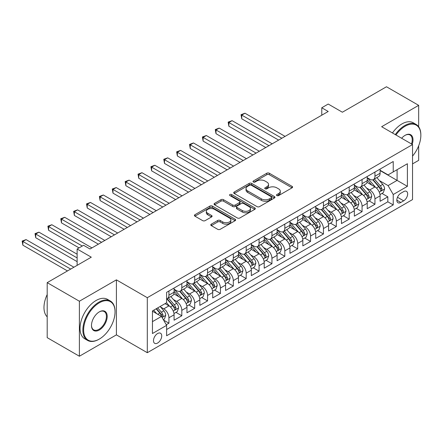 <?xml version="1.0" encoding="UTF-8"?>
<svg xmlns="http://www.w3.org/2000/svg" width="443" height="443" viewBox="0 0 443 443"><rect width="100%" height="100%" fill="white"/><g stroke="black" fill="none" stroke-linecap="round" stroke-linejoin="round"><path stroke-width="0.66" d="M276.869 195.579A1.251 0.72 0 0 0 278.641 195.579L292.07 187.826A1.789 1.03 0 0 0 292.59 187.096A1.789 1.03 0 0 0 292.07 186.365L269.316 173.23A1.789 1.03 0 0 0 266.791 173.23L253.363 180.982A1.251 0.72 0 0 0 252.997 181.497A1.251 0.72 0 0 0 253.363 182.007A1.251 0.72 0 0 0 255.129 182.007L256.868 181.004A5.72 3.3 0 0 1 264.958 181.004L266.852 182.095A5.72 3.3 0 0 1 268.53 184.432A5.72 3.3 0 0 1 266.852 186.769L265.119 187.771A1.251 0.72 0 0 0 264.748 188.281A1.251 0.72 0 0 0 265.119 188.79A1.251 0.72 0 0 0 266.885 188.79L268.624 187.788A5.72 3.3 0 0 1 276.714 187.788L278.608 188.884A5.72 3.3 0 0 1 280.281 191.215A5.72 3.3 0 0 1 278.608 193.552L276.869 194.555A1.251 0.72 0 0 0 276.504 195.064A1.251 0.72 0 0 0 276.869 195.579L276.869 194.555M157.603 343.043A5.825 3.367 120 0 0 161.413 337.909A5.825 3.367 120 0 0 160.516 333.241A5.825 3.367 120 0 0 157.603 333.529A5.825 3.367 120 0 0 153.799 338.662A5.825 3.367 120 0 0 154.69 343.331A5.825 3.367 120 0 0 157.603 343.043M211.305 224.164A1.789 1.03 0 0 0 210.785 224.894A1.789 1.03 0 0 0 211.305 225.62L217.69 229.308A1.789 1.03 0 0 0 220.215 229.308L235.133 220.697A1.789 1.03 0 0 0 235.654 219.966A1.789 1.03 0 0 0 235.133 219.235L212.38 206.1A1.789 1.03 0 0 0 209.855 206.1L194.942 214.711A1.789 1.03 0 0 0 194.416 215.442A1.789 1.03 0 0 0 194.942 216.173L202.65 220.625A1.789 1.03 0 0 0 205.181 220.625L211.56 216.937A1.789 1.03 0 0 0 212.086 216.206A1.789 1.03 0 0 0 211.56 215.481L207.739 213.271A4.779 2.758 0 0 1 206.338 211.322A4.779 2.758 0 0 1 209.29 208.769A4.779 2.758 0 0 1 214.501 209.367L229.474 218.017A4.779 2.758 0 0 1 230.875 219.966A4.779 2.758 0 0 1 227.923 222.519A4.779 2.758 0 0 1 222.713 221.921L220.215 220.476A1.789 1.03 0 0 0 217.69 220.476L211.305 224.164L211.305 225.62M418.663 126.764L418.663 105.345L386.473 86.762L342.373 112.223L328.208 104.044L321.773 107.765L328.208 111.481L90.007 249.005L83.566 245.289L77.132 249.005L77.132 265.357M79.386 301.229L79.386 356.238L116.404 334.864L116.404 279.854L79.386 301.229L47.196 282.645L91.291 257.184L77.132 249.005M116.404 279.854L147.303 297.696L412.544 144.562L412.544 199.571L147.303 352.706L147.303 297.696M418.663 105.345L381.644 126.72L412.544 144.562M256.995 206.615A1.789 1.03 0 0 0 259.526 206.615L274.438 198.004A1.789 1.03 0 0 0 274.959 197.273A1.789 1.03 0 0 0 274.438 196.542L251.69 183.408A1.789 1.03 0 0 0 249.16 183.408L234.247 192.018A1.789 1.03 0 0 0 233.721 192.749A1.789 1.03 0 0 0 234.247 193.48L256.995 206.615M230.388 195.85A1.251 0.72 0 0 1 231.656 196.022L231.656 194.538L254.786 207.889A1.789 1.03 0 0 1 255.306 208.62A1.789 1.03 0 0 1 254.786 209.351L239.873 217.962A1.789 1.03 0 0 1 237.343 217.962L214.595 204.827L220.974 201.166L220.974 199.682L214.595 203.365A1.789 1.03 0 0 0 214.069 204.096A1.789 1.03 0 0 0 214.595 204.827L214.595 203.365M220.974 201.166A1.789 1.03 0 0 1 223.505 201.166L223.505 199.682A1.789 1.03 0 0 0 220.974 199.682M223.505 199.682L232.73 205.009A1.789 1.03 0 0 0 235.255 205.009L239.491 202.562A1.789 1.03 0 0 0 240.017 201.836A1.789 1.03 0 0 0 239.491 201.105L229.884 195.557A1.251 0.72 0 0 1 229.518 195.047A1.251 0.72 0 0 1 230.294 194.383A1.251 0.72 0 0 1 231.656 194.538M79.386 356.238L47.196 337.655L47.196 282.645M412.544 163.888L418.663 160.355L418.663 145.802M166.263 324.736L168.933 323.196L163.589 320.112M160.549 306.982L163.783 308.849A7.282 4.203 60 0 1 168.933 317.769L174.082 314.796L174.082 320.223L181.813 315.759L175.954 312.376M173.429 299.546L176.657 301.412A7.282 4.203 60 0 1 181.813 310.333L186.963 307.359L186.963 312.786L194.687 308.328L188.829 304.945M186.304 292.114L189.538 293.98A7.282 4.203 60 0 1 194.687 302.901L199.837 299.928L199.837 305.354L207.562 300.891L201.703 297.513M199.178 284.677L202.412 286.543A7.282 4.203 60 0 1 207.562 295.464L212.712 292.491L212.712 297.917L220.437 293.46L214.578 290.076M212.053 277.246L215.287 279.112A7.282 4.203 60 0 1 220.437 288.033L225.587 285.059L225.587 290.486L233.311 286.023L227.453 282.645M224.928 269.809L228.162 271.681A7.282 4.203 60 0 1 233.311 280.596L238.461 277.623L238.461 283.049L246.192 278.592L240.333 275.208M237.808 262.378L241.036 264.244A7.282 4.203 60 0 1 246.192 273.165L251.342 270.191L251.342 275.618L259.066 271.16L253.208 267.777M250.683 254.946L253.917 256.813A7.282 4.203 60 0 1 259.066 265.734L264.216 262.76L264.216 268.187L271.941 263.723L266.082 260.34M263.557 247.51L266.791 249.376A7.282 4.203 60 0 1 271.941 258.297L277.091 255.323L277.091 260.75L284.816 256.292L278.957 252.909M276.432 240.078L279.666 241.944A7.282 4.203 60 0 1 284.816 250.865L289.966 247.892L289.966 253.318L297.69 248.855L291.832 245.472M289.312 232.641L292.541 234.508A7.282 4.203 60 0 1 297.69 243.428L302.84 240.455L302.84 245.882L310.571 241.424L304.712 238.041M302.187 225.21L305.421 227.076A7.282 4.203 60 0 1 310.571 235.997L315.721 233.024L315.721 238.45L323.445 233.987L317.587 230.609M315.062 217.773L318.295 219.639A7.282 4.203 60 0 1 323.445 228.56L328.595 225.587L328.595 231.013L336.32 226.556L330.461 223.172M327.936 210.342L331.17 212.208A7.282 4.203 60 0 1 336.32 221.129L341.47 218.155L341.47 223.582L349.195 219.119L343.336 215.741M340.811 202.905L344.045 204.777A7.282 4.203 60 0 1 349.195 213.692L354.345 210.718L354.345 216.145L362.069 211.688L356.211 208.304M353.691 195.474L356.92 197.34A7.282 4.203 60 0 1 362.069 206.261L367.225 203.287L367.225 208.714L374.95 204.256L374.95 198.829A7.282 4.203 -120 0 0 369.8 189.909L366.566 188.042M369.091 200.873L374.95 204.256M174.082 314.796A7.282 4.203 -120 0 0 168.933 305.875L165.073 303.643M186.963 307.359A7.282 4.203 -120 0 0 181.813 298.438L173.85 293.842M199.837 299.928A7.282 4.203 -120 0 0 194.687 291.007L186.724 286.411M212.712 292.491A7.282 4.203 -120 0 0 207.562 283.57L199.599 278.974M225.587 285.059A7.282 4.203 -120 0 0 220.437 276.139L212.474 271.542M238.461 277.623A7.282 4.203 -120 0 0 233.311 268.707L225.349 264.106M251.342 270.191A7.282 4.203 -120 0 0 246.192 261.27L238.229 256.674M264.216 262.76A7.282 4.203 -120 0 0 259.066 253.839L251.103 249.237M277.091 255.323A7.282 4.203 -120 0 0 271.941 246.402L263.978 241.806M289.966 247.892A7.282 4.203 -120 0 0 284.816 238.971L276.853 234.375M302.84 240.455A7.282 4.203 -120 0 0 297.69 231.534L289.728 226.938M315.721 233.024A7.282 4.203 -120 0 0 310.571 224.103L302.608 219.506M328.595 225.587A7.282 4.203 -120 0 0 323.445 216.666L315.482 212.07M341.47 218.155A7.282 4.203 -120 0 0 336.32 209.234L328.357 204.638M354.345 210.718A7.282 4.203 -120 0 0 349.195 201.803L341.232 197.201M367.225 203.287A7.282 4.203 -120 0 0 362.069 194.366L354.107 189.77M403.662 191.614L400.826 193.253A5.643 3.262 120 0 0 397.138 198.226A5.643 3.262 120 0 0 398.008 202.75A5.643 3.262 120 0 0 400.826 202.468L403.662 200.834A5.643 3.262 120 0 0 407.35 195.861A5.643 3.262 120 0 0 406.486 191.337A5.643 3.262 120 0 0 403.662 191.614M152.453 321.635L161.468 316.429L166.618 325.35L166.618 335.755L393.229 204.921L393.229 194.516L388.079 185.595L379.441 180.606M166.618 325.35L152.453 333.529L152.453 310.931L166.618 302.752L166.618 292.341L393.229 161.507L393.229 171.917L407.394 163.738L407.394 186.337L393.229 194.516M174.082 289.224L176.657 290.708A7.282 4.203 60 0 0 180.301 291.068L185.451 288.094A7.282 4.203 -120 0 0 186.963 284.76L186.963 280.596M186.963 281.787L189.538 283.276A7.282 4.203 60 0 0 193.176 283.636L198.326 280.663A7.282 4.203 -120 0 0 199.837 277.329L199.837 273.165M199.837 274.355L202.412 275.839A7.282 4.203 60 0 0 206.056 276.199L211.206 273.226A7.282 4.203 -120 0 0 212.712 269.892L212.712 265.728M212.712 266.919L215.287 268.408A7.282 4.203 60 0 0 218.931 268.768L224.08 265.794A7.282 4.203 -120 0 0 225.587 262.461L225.587 258.297M225.587 259.487L228.162 260.971A7.282 4.203 60 0 0 231.805 261.337L236.955 258.363A7.282 4.203 -120 0 0 238.461 255.024L238.461 250.865M238.461 252.05L241.036 253.54A7.282 4.203 60 0 0 244.68 253.9L249.83 250.926A7.282 4.203 -120 0 0 251.342 247.593L251.342 243.428M251.342 244.619L253.917 246.103A7.282 4.203 60 0 0 257.555 246.469L262.705 243.495A7.282 4.203 -120 0 0 264.216 240.161L264.216 235.997M264.216 237.188L266.791 238.672A7.282 4.203 60 0 0 270.435 239.032L275.585 236.058A7.282 4.203 -120 0 0 277.091 232.725L277.091 228.56M277.091 229.751L279.666 231.24A7.282 4.203 60 0 0 283.31 231.6L288.459 228.627A7.282 4.203 -120 0 0 289.966 225.293L289.966 221.129M289.966 222.32L292.541 223.804A7.282 4.203 60 0 0 296.184 224.164L301.334 221.19A7.282 4.203 -120 0 0 302.84 217.856L302.84 213.692M302.84 214.883L305.421 216.372A7.282 4.203 60 0 0 309.059 216.732L314.209 213.759A7.282 4.203 -120 0 0 315.721 210.425L315.721 206.261M315.721 207.451L318.295 208.935A7.282 4.203 60 0 0 321.934 209.295L327.084 206.322A7.282 4.203 -120 0 0 328.595 202.988L328.595 198.824M328.595 200.014L331.17 201.504A7.282 4.203 60 0 0 334.814 201.864L339.964 198.89A7.282 4.203 -120 0 0 341.47 195.557L341.47 191.393M341.47 192.583L344.045 194.067A7.282 4.203 60 0 0 347.689 194.433L352.838 191.459A7.282 4.203 -120 0 0 354.345 188.12L354.345 183.961M354.345 185.146L356.92 186.636A7.282 4.203 60 0 0 360.563 186.996L365.713 184.022A7.282 4.203 -120 0 0 367.225 180.689L367.225 176.524M166.618 329.514L387.824 201.803L387.824 196.819L380.1 201.283L380.1 195.856A7.282 4.203 -120 0 0 374.95 186.935L366.987 182.333M367.225 177.715L369.8 179.199A7.282 4.203 -120 0 0 373.438 179.565A7.282 4.203 -120 0 0 374.95 176.225L374.95 172.067M373.438 179.565L378.588 176.591A7.282 4.203 -120 0 0 380.1 173.257L380.1 169.093M168.933 291.007L168.933 295.171A7.282 4.203 60 0 1 167.426 298.504A7.282 4.203 60 0 1 166.618 298.798M167.426 298.504L172.576 295.531A7.282 4.203 -120 0 0 174.082 292.197L174.082 288.033M181.813 283.57L181.813 287.734A7.282 4.203 60 0 1 180.301 291.068M194.687 276.139L194.687 280.303A7.282 4.203 60 0 1 193.176 283.636M207.562 268.702L207.562 272.866A7.282 4.203 60 0 1 206.056 276.199M220.437 261.27L220.437 265.435A7.282 4.203 60 0 1 218.931 268.768M233.311 253.839L233.311 257.998A7.282 4.203 60 0 1 231.805 261.337M246.192 246.402L246.192 250.566A7.282 4.203 60 0 1 244.68 253.9M259.066 238.971L259.066 243.129A7.282 4.203 60 0 1 257.555 246.469M271.941 231.534L271.941 235.698A7.282 4.203 60 0 1 270.435 239.032M284.816 224.103L284.816 228.267A7.282 4.203 60 0 1 283.31 231.6M297.69 216.666L297.69 220.83A7.282 4.203 60 0 1 296.184 224.164M310.571 209.234L310.571 213.399A7.282 4.203 60 0 1 309.059 216.732M323.445 201.798L323.445 205.962A7.282 4.203 60 0 1 321.934 209.295M336.32 194.366L336.32 198.53A7.282 4.203 60 0 1 334.814 201.864M349.195 186.935L349.195 191.094A7.282 4.203 60 0 1 347.689 194.433M362.069 179.498L362.069 183.662A7.282 4.203 60 0 1 360.563 186.996M362.069 206.261L362.069 211.688M349.195 213.692L349.195 219.119M336.32 221.129L336.32 226.556M323.445 228.56L323.445 233.987M310.571 235.997L310.571 241.424M297.69 243.428L297.69 248.855M284.816 250.865L284.816 256.292M271.941 258.297L271.941 263.723M259.066 265.734L259.066 271.16M246.192 273.165L246.192 278.592M233.311 280.596L233.311 286.023M220.437 288.033L220.437 293.46M207.562 295.464L207.562 300.891M194.687 302.901L194.687 308.328M181.813 310.333L181.813 315.759M168.933 317.769L168.933 323.196M161.468 316.429L152.453 311.224M388.079 185.595L397.094 180.39L397.094 169.686L407.394 163.738M380.1 170.577L407.394 186.337M380.1 170.284L388.079 174.891L393.229 171.917M116.404 334.864L147.303 352.706M321.773 107.765L321.773 115.197M381.966 193.436L387.824 196.819M387.824 201.803L393.229 204.921M277.368 195.756L278.608 195.042A5.72 3.3 0 0 0 280.281 192.705L280.281 191.215M268.53 184.432L268.53 185.916A5.72 3.3 0 0 1 266.852 188.253L265.617 188.967M292.042 187.838L269.316 174.719A1.789 1.03 0 0 0 266.791 174.719L253.861 182.184M274.411 198.015L251.69 184.897A1.789 1.03 0 0 0 249.16 184.897L234.269 193.491M271.277 197.783A1.251 0.72 0 0 0 271.642 197.273A1.251 0.72 0 0 0 271.277 196.764L251.308 185.235A1.251 0.72 0 0 0 249.542 185.235L247.709 186.293A5.72 3.3 0 0 0 246.031 188.629A5.72 3.3 0 0 0 247.709 190.961L261.359 198.841A5.72 3.3 0 0 0 269.444 198.841L271.277 197.783L271.277 199.272A1.251 0.72 0 0 0 271.642 198.763L271.642 197.273M246.031 188.629L246.031 190.113A5.72 3.3 0 0 0 247.709 192.45L247.709 190.961M271.277 199.272L269.444 200.33A5.72 3.3 0 0 1 261.359 200.33L247.709 192.45M223.505 201.166L232.73 206.493A1.789 1.03 0 0 0 235.255 206.493L239.491 204.051A1.789 1.03 0 0 0 240.017 203.32L240.017 201.836M231.656 196.022L254.758 209.362M242.304 210.536A4.779 2.758 0 0 0 247.515 211.134A4.779 2.758 0 0 0 250.467 208.581A4.779 2.758 0 0 0 249.066 206.632L243.788 203.586A1.789 1.03 0 0 0 241.263 203.586L237.027 206.028A1.789 1.03 0 0 0 236.501 206.759A1.789 1.03 0 0 0 237.027 207.49L242.304 210.536L242.304 212.02A4.779 2.758 0 0 0 247.515 212.623A4.779 2.758 0 0 0 250.467 210.071L250.467 208.581M236.501 206.759L236.501 208.249A1.789 1.03 0 0 0 237.027 208.974L237.027 207.49M242.304 212.02L237.027 208.974M230.875 219.966L230.875 221.456A4.779 2.758 0 0 1 227.923 224.003A4.779 2.758 0 0 1 222.713 223.405L220.215 221.965A1.789 1.03 0 0 0 217.69 221.965L211.333 225.637M206.338 211.322L206.338 212.806A4.779 2.758 0 0 0 207.739 214.761L207.739 213.271M211.538 216.954L207.739 214.761M235.106 220.708L212.38 207.59A1.789 1.03 0 0 0 209.855 207.59L194.964 216.184M379.989 194.577L383.317 192.655L384.602 188.939A4.823 2.785 -120 0 0 382.724 184.41L376.843 177.599M375.664 187.406L368.687 179.326A13.932 8.04 -120 0 0 367.225 177.793M371.838 185.135L367.934 180.617A11.562 6.678 -120 0 0 367.225 179.841M285.076 136.383L244.968 113.225L241.745 115.086L241.745 118.802L278.636 140.099M372.784 179.825L378.732 186.713A4.823 2.785 60 0 1 380.454 190.036L380.803 190.612L381.456 190.518L381.999 189.144A4.823 2.785 -120 0 0 380.277 185.822L374.396 179.011M373.133 179.714L379.529 187.112A2.459 1.418 60 0 1 380.144 188.076L381.999 189.144M241.745 118.802L241.036 114.676L281.853 138.244M241.036 114.676L244.968 113.225M412.544 156.097A22.216 12.825 120 0 0 420.85 135.303A22.216 12.825 120 0 0 405.14 126.238A22.216 12.825 120 0 0 395.948 134.977M395.283 134.594A22.759 13.14 -60 0 1 404.752 125.568A22.759 13.14 -60 0 1 416.138 124.439A22.759 13.14 -60 0 1 420.85 134.86L420.85 135.303M401.646 138.266A11.108 6.412 -60 0 1 405.14 135.303L405.14 135.303A11.108 6.412 -60 0 1 412.178 144.346M392.448 132.961A22.759 13.14 -60 0 1 401.923 123.929A22.759 13.14 -60 0 1 413.302 122.805L416.138 124.439M411.503 143.958A10.56 6.097 120 0 0 410.035 135.004A10.56 6.097 120 0 0 404.946 135.42M98.955 339.288L99.343 339.067A22.216 12.825 120 0 0 115.047 311.855A22.216 12.825 120 0 0 99.343 302.79A22.216 12.825 120 0 0 83.633 329.996A22.216 12.825 120 0 0 99.343 339.067L98.955 339.288A22.759 13.14 -60 0 1 87.576 340.418A22.759 13.14 -60 0 1 84.087 322.177A22.759 13.14 -60 0 1 98.955 302.12A22.759 13.14 -60 0 1 110.335 300.991A22.759 13.14 -60 0 1 115.047 311.412L115.047 311.855M99.343 329.996A11.108 6.412 -60 0 1 91.485 325.461A11.108 6.412 -60 0 1 99.343 311.855L99.343 311.855A11.108 6.412 -60 0 1 107.195 316.391A11.108 6.412 -60 0 1 99.343 329.996M91.491 325.234A10.56 6.097 120 0 0 93.672 329.852A10.56 6.097 120 0 0 98.955 329.326A10.56 6.097 120 0 0 105.855 320.023A10.56 6.097 120 0 0 104.232 311.556A10.56 6.097 120 0 0 99.143 311.972M87.576 340.418L84.74 338.779A22.759 13.14 -60 0 1 81.252 320.544A22.759 13.14 -60 0 1 96.12 300.481A22.759 13.14 -60 0 1 107.505 299.357L110.335 300.991M47.196 316.839A22.759 13.14 -60 0 1 47.196 294.534M367.114 202.014L370.442 200.092L371.727 196.371A4.823 2.785 -120 0 0 369.85 191.841L363.969 185.03M362.789 194.837L355.812 186.758A13.932 8.04 -120 0 0 354.345 185.229M358.963 192.572L355.059 188.054A11.562 6.678 -120 0 0 354.345 187.278M272.196 143.814L232.088 120.662L228.87 122.517L228.87 126.238L265.761 147.536M359.91 187.256L365.857 194.145A4.823 2.785 60 0 1 367.579 197.473L367.928 198.043L368.582 197.949L369.124 196.581A4.823 2.785 -120 0 0 367.402 193.253L361.521 186.442M360.259 187.145L366.649 194.549A2.459 1.418 60 0 1 367.269 195.507L369.124 196.581M228.87 126.238L228.162 122.113L268.979 145.675M228.162 122.113L232.088 120.662M354.239 209.445L357.567 207.523L358.852 203.808A4.823 2.785 -120 0 0 356.975 199.278L351.089 192.467M349.909 202.274L342.937 194.195A13.932 8.04 -120 0 0 341.47 192.661M346.083 200.003L342.184 195.485A11.562 6.678 -120 0 0 341.47 194.71M259.321 151.251L219.213 128.093L215.996 129.954L215.996 133.67L252.887 154.967M347.03 194.693L352.982 201.582A4.823 2.785 60 0 1 354.705 204.904L355.053 205.48L355.707 205.386L356.25 204.013A4.823 2.785 -120 0 0 354.527 200.69L348.647 193.879M347.384 194.577L353.774 201.98A2.459 1.418 60 0 1 354.394 202.944L356.25 204.013M215.996 133.67L215.287 129.544L256.104 153.106M215.287 129.544L219.213 128.093M341.365 216.882L344.687 214.96L345.977 211.239A4.823 2.785 -120 0 0 344.095 206.709L338.214 199.898M337.034 209.705L330.057 201.626A13.932 8.04 -120 0 0 328.595 200.098M333.208 207.44L329.31 202.922A11.562 6.678 -120 0 0 328.595 202.141M246.446 158.683L206.338 135.53L203.121 137.385L203.121 141.101L240.006 162.404M334.155 202.124L340.108 209.013A4.823 2.785 60 0 1 341.824 212.341L342.179 212.911L342.827 212.817L343.369 211.449A4.823 2.785 -120 0 0 341.653 208.121L335.766 201.31M334.504 202.014L340.9 209.417A2.459 1.418 60 0 1 341.52 210.375L343.369 211.449M203.121 141.101L202.412 136.976L243.229 160.543M202.412 136.976L206.338 135.53M328.485 224.313L331.813 222.392L333.103 218.676A4.823 2.785 -120 0 0 331.22 214.146L325.339 207.335M324.16 217.136L317.182 209.063A13.932 8.04 -120 0 0 315.721 207.529M320.333 214.872L316.429 210.353A11.562 6.678 -120 0 0 315.721 209.578M233.572 166.119L193.464 142.962L190.246 144.822L190.246 148.538L227.132 169.835M321.28 209.561L327.227 216.45A4.823 2.785 60 0 1 328.95 219.772L329.304 220.343L329.952 220.254L330.495 218.881A4.823 2.785 -120 0 0 328.772 215.558L322.892 208.747M321.629 209.445L328.025 216.849A2.459 1.418 60 0 1 328.645 217.812L330.495 218.881M190.246 148.538L189.538 144.412L230.349 167.975M189.538 144.412L193.464 142.962M315.61 231.744L318.938 229.828L320.223 226.107A4.823 2.785 -120 0 0 318.345 221.578L312.465 214.766M311.285 224.573L304.308 216.494A13.932 8.04 -120 0 0 302.84 214.966M307.459 222.308L303.555 217.79A11.562 6.678 -120 0 0 302.84 217.009M220.697 173.551L180.589 150.399L177.366 152.254L177.366 155.969L214.257 177.266M308.406 216.992L314.353 223.881A4.823 2.785 60 0 1 316.075 227.209L316.424 227.78L317.077 227.685L317.62 226.312A4.823 2.785 -120 0 0 315.898 222.99L310.017 216.178M308.754 216.882L315.15 224.285A2.459 1.418 60 0 1 315.765 225.243L317.62 226.312M177.366 155.969L176.657 151.844L217.474 175.411M176.657 151.844L180.589 150.399M302.735 239.181L306.063 237.26L307.348 233.544A4.823 2.785 -120 0 0 305.471 229.014L299.584 222.203M298.41 232.005L291.433 223.931A13.932 8.04 -120 0 0 289.966 222.397M294.584 229.74L290.68 225.221A11.562 6.678 -120 0 0 289.966 224.446M207.817 180.988L167.709 157.83L164.491 159.69L164.491 163.406L201.382 184.703M295.525 224.429L301.478 231.318A4.823 2.785 60 0 1 303.2 234.64L303.549 235.211L304.203 235.122L304.745 233.749A4.823 2.785 -120 0 0 303.023 230.426L297.142 223.615M295.88 224.313L302.27 231.717A2.459 1.418 60 0 1 302.89 232.68L304.745 233.749M164.491 163.406L163.783 159.281L204.6 182.843M163.783 159.281L167.709 157.83M289.86 246.613L293.188 244.691L294.473 240.975A4.823 2.785 -120 0 0 292.596 236.446L286.71 229.635M285.53 239.441L278.553 231.362A13.932 8.04 -120 0 0 277.091 229.828M281.704 237.171L277.805 232.658A11.562 6.678 -120 0 0 277.091 231.877M194.942 188.419L154.834 165.261L151.617 167.122L151.617 170.837L188.508 192.135M282.651 231.861L288.603 238.749A4.823 2.785 60 0 1 290.326 242.072L290.674 242.648L291.328 242.554L291.871 241.18A4.823 2.785 -120 0 0 290.148 237.858L284.262 231.047M282.999 231.75L289.395 239.154A2.459 1.418 60 0 1 290.015 240.112L291.871 241.18M151.617 170.837L150.908 166.712L191.725 190.28M150.908 166.712L154.834 165.261M276.986 254.049L280.308 252.128L281.598 248.412A4.823 2.785 -120 0 0 279.716 243.877L273.835 237.066M272.655 246.873L265.678 238.794A13.932 8.04 -120 0 0 264.216 237.265M268.829 244.608L264.931 240.089A11.562 6.678 -120 0 0 264.216 239.314M182.067 195.856L141.959 172.698L138.742 174.553L138.742 178.274L175.627 199.571M269.776 239.292L275.729 246.186A4.823 2.785 60 0 1 277.445 249.509L277.8 250.079L278.448 249.99L278.99 248.617A4.823 2.785 -120 0 0 277.274 245.289L271.387 238.478M270.125 239.181L276.521 246.585A2.459 1.418 60 0 1 277.141 247.548L278.99 248.617M138.742 178.274L138.033 174.149L178.85 197.711M138.033 174.149L141.959 172.698M264.106 261.481L267.434 259.559L268.724 255.844A4.823 2.785 -120 0 0 266.841 251.314L260.96 244.503M259.781 254.31L252.803 246.23A13.932 8.04 -120 0 0 251.342 244.697M255.954 252.039L252.05 247.521A11.562 6.678 -120 0 0 251.342 246.745M169.193 203.287L129.085 180.129L125.867 181.99L125.867 185.706L162.753 207.003M256.901 246.729L262.849 253.617A4.823 2.785 60 0 1 264.571 256.94L264.925 257.516L265.573 257.422L266.116 256.048A4.823 2.785 -120 0 0 264.393 252.726L258.513 245.915M257.25 246.618L263.646 254.016A2.459 1.418 60 0 1 264.266 254.98L266.116 256.048M125.867 185.706L125.159 181.58L165.97 205.148M125.159 181.58L129.085 180.129M251.231 268.918L254.559 266.996L255.844 263.28A4.823 2.785 -120 0 0 253.966 258.745L248.086 251.934M246.906 261.741L239.929 253.662A13.932 8.04 -120 0 0 238.461 252.133M243.08 259.476L239.176 254.958A11.562 6.678 -120 0 0 238.461 254.182M156.318 210.718L116.21 187.566L112.987 189.421L112.987 193.142L149.878 214.44M244.027 254.16L249.974 261.049A4.823 2.785 60 0 1 251.696 264.377L252.045 264.947L252.698 264.853L253.241 263.485A4.823 2.785 -120 0 0 251.519 260.157L245.638 253.346M244.375 254.049L250.771 261.453A2.459 1.418 60 0 1 251.386 262.411L253.241 263.485M112.987 193.142L112.278 189.017L153.095 212.579M112.278 189.017L116.21 187.566M238.356 276.349L241.684 274.427L242.969 270.712A4.823 2.785 -120 0 0 241.092 266.182L235.205 259.371M234.031 269.178L227.054 261.099A13.932 8.04 -120 0 0 225.587 259.565M230.205 266.907L226.301 262.389A11.562 6.678 -120 0 0 225.587 261.614M143.438 218.155L103.33 194.998L100.112 196.858L100.112 200.574L137.003 221.871M231.146 261.597L237.099 268.486A4.823 2.785 60 0 1 238.821 271.808L239.17 272.384L239.824 272.29L240.366 270.917A4.823 2.785 -120 0 0 238.644 267.594L232.763 260.783M231.501 261.481L237.891 268.884A2.459 1.418 60 0 1 238.511 269.848L240.366 270.917M100.112 200.574L99.404 196.448L140.221 220.01M99.404 196.448L103.33 194.998M225.481 283.786L228.809 281.864L230.094 278.143A4.823 2.785 -120 0 0 228.217 273.613L222.331 266.802M221.151 276.609L214.174 268.53A13.932 8.04 -120 0 0 212.712 267.002M217.325 274.344L213.426 269.826A11.562 6.678 -120 0 0 212.712 269.045M130.563 225.587L90.455 202.434L87.238 204.289L87.238 208.011L124.129 229.308M218.272 269.028L224.224 275.917A4.823 2.785 60 0 1 225.947 279.245L226.295 279.815L226.949 279.721L227.492 278.354A4.823 2.785 -120 0 0 225.769 275.025L219.883 268.214M218.62 268.918L225.016 276.321A2.459 1.418 60 0 1 225.637 277.279L227.492 278.354M87.238 208.011L86.529 203.88L127.346 227.447M86.529 203.88L90.455 202.434M212.601 291.217L215.929 289.296L217.22 285.58A4.823 2.785 -120 0 0 215.337 281.05L209.456 274.239M208.276 284.041L201.299 275.967A13.932 8.04 -120 0 0 199.837 274.433M204.45 281.776L200.546 277.257A11.562 6.678 -120 0 0 199.837 276.482M117.688 233.024L77.58 209.866L74.363 211.726L74.363 215.442L111.248 236.739M205.397 276.465L211.35 283.354A4.823 2.785 60 0 1 213.066 286.676L213.421 287.247L214.069 287.158L214.611 285.785A4.823 2.785 -120 0 0 212.895 282.462L207.008 275.651M205.746 276.349L212.142 283.753A2.459 1.418 60 0 1 212.762 284.716L214.611 285.785M74.363 215.442L73.654 211.317L114.471 234.879M73.654 211.317L77.58 209.866M199.727 298.648L203.055 296.732L204.345 293.011A4.823 2.785 -120 0 0 202.462 288.482L196.581 281.67M195.402 291.477L188.425 283.398A13.932 8.04 -120 0 0 186.963 281.87M191.575 289.213L187.671 284.694A11.562 6.678 -120 0 0 186.963 283.913M104.814 240.455L64.706 217.303L61.488 219.158L61.488 222.873L98.374 244.171M192.522 283.897L198.47 290.785A4.823 2.785 60 0 1 200.192 294.113L200.541 294.684L201.194 294.589L201.737 293.216A4.823 2.785 -120 0 0 200.014 289.894L194.134 283.083M192.871 283.786L199.267 291.189A2.459 1.418 60 0 1 199.887 292.147L201.737 293.216M61.488 222.873L60.78 218.748L101.591 242.315M60.78 218.748L64.706 217.303M186.852 306.085L190.18 304.164L191.465 300.448A4.823 2.785 -120 0 0 189.587 295.918L183.707 289.107M182.527 298.909L175.55 290.835A13.932 8.04 -120 0 0 174.082 289.301M178.701 296.644L174.797 292.125A11.562 6.678 -120 0 0 174.082 291.35M91.939 247.892L51.831 224.734L48.608 226.594L48.608 230.31L79.059 247.892M179.648 291.333L185.595 298.222A4.823 2.785 60 0 1 187.317 301.545L187.666 302.115L188.319 302.026L188.862 300.653A4.823 2.785 -120 0 0 187.14 297.331L181.259 290.519M179.996 291.217L186.387 298.621A2.459 1.418 60 0 1 187.007 299.584L188.862 300.653M48.608 230.31L47.899 226.185L82.282 246.031M47.899 226.185L51.831 224.734M173.977 313.517L177.305 311.595L178.59 307.879A4.823 2.785 -120 0 0 176.713 303.35L170.826 296.539M169.652 306.346L166.568 302.779M165.826 304.075L165.322 303.499M77.132 254.21L38.951 232.165L35.733 234.026L35.733 237.741L77.132 261.641M166.767 298.765L172.72 305.653A4.823 2.785 60 0 1 174.442 308.976L174.791 309.552L175.445 309.458L175.987 308.084A4.823 2.785 -120 0 0 174.265 304.762L168.384 297.951M167.122 298.654L173.512 306.058A2.459 1.418 60 0 1 174.132 307.016L175.987 308.084M35.733 237.741L35.025 233.616L77.132 257.926M35.025 233.616L38.951 232.165M163.334 319.663L164.431 319.032L165.715 315.316A4.823 2.785 -120 0 0 163.838 310.781L160.133 306.495M156.672 313.661L153.693 310.211M152.946 311.512L152.453 310.936M73.909 267.218L26.076 239.602L22.859 241.457L22.859 245.178L67.474 270.933M156.141 308.799L159.845 313.09A4.823 2.785 60 0 1 161.562 316.413L161.916 316.983L162.57 316.895L163.113 315.521A4.823 2.785 -120 0 0 161.39 312.193L157.686 307.907M156.44 308.627L160.637 313.489A2.459 1.418 60 0 1 161.258 314.452L163.113 315.521M22.859 245.178L22.15 241.053L70.692 269.078M22.15 241.053L26.076 239.602M163.783 308.849L168.933 305.875M176.657 301.412L181.813 298.438M189.538 293.98L194.687 291.007M202.412 286.543L207.562 283.57M215.287 279.112L220.437 276.139M228.162 271.681L233.311 268.707M241.036 264.244L246.192 261.27M253.917 256.813L259.066 253.839M266.791 249.376L271.941 246.402M279.666 241.944L284.816 238.971M292.541 234.508L297.69 231.534M305.421 227.076L310.571 224.103M318.295 219.639L323.445 216.666M331.17 212.208L336.32 209.234M344.045 204.777L349.195 201.803M356.92 197.34L362.069 194.366M369.8 189.909L374.95 186.935M374.95 176.225L380.1 173.257M168.933 295.171L174.082 292.197M181.813 287.734L186.963 284.76M194.687 280.303L199.837 277.329M207.562 272.866L212.712 269.892M220.437 265.435L225.587 262.461M233.311 257.998L238.461 255.024M246.192 250.566L251.342 247.593M259.066 243.129L264.216 240.161M271.941 235.698L277.091 232.725M284.816 228.267L289.966 225.293M297.69 220.83L302.84 217.856M310.571 213.399L315.721 210.425M323.445 205.962L328.595 202.988M336.32 198.53L341.47 195.557M349.195 191.094L354.345 188.12M362.069 183.662L367.225 180.689M374.95 198.829L380.1 195.856M397.487 197.268L403.662 200.834M396.834 200.164L400.826 202.468M278.608 195.042L278.608 193.552M265.119 188.79L265.119 187.771M266.852 188.253L266.852 186.769M253.363 182.007L253.363 180.982M266.791 174.719L266.791 173.23M269.316 174.719L269.316 173.23M292.07 187.826L292.07 186.365M234.247 193.48L234.247 192.018M249.16 184.897L249.16 183.408M251.69 184.897L251.69 183.408M274.438 198.004L274.438 196.542M261.359 200.33L261.359 198.841M269.444 200.33L269.444 198.841M232.73 206.493L232.73 205.009M235.255 206.493L235.255 205.009M239.491 204.051L239.491 202.562M254.786 209.351L254.786 207.889M217.69 221.965L217.69 220.476M220.215 221.965L220.215 220.476M222.713 223.405L222.713 221.921M211.56 216.937L211.56 215.481M194.942 216.173L194.942 214.711M209.855 207.59L209.855 206.1M212.38 207.59L212.38 206.1M235.133 220.697L235.133 219.235M379.252 192.101L384.574 189.034M368.687 179.326L369.351 178.944M380.277 185.822L382.724 184.41M376.434 188.042L378.732 186.713M366.378 199.538L371.699 196.465M355.812 186.758L356.471 186.376M367.402 193.253L369.85 191.841M363.553 195.474L365.857 194.145M353.503 206.97L358.819 203.902M342.937 194.195L343.596 193.812M354.527 200.69L356.975 199.278M350.679 202.911L352.982 201.582M340.628 214.406L345.944 211.333M330.057 201.626L330.722 201.244M341.653 208.121L344.095 206.709M337.804 210.342L340.108 209.013M327.748 221.838L333.07 218.77M317.182 209.063L317.847 208.681M328.772 215.558L331.22 214.146M324.929 217.779L327.227 216.45M314.873 229.275L320.195 226.201M304.308 216.494L304.972 216.112M315.898 222.99L318.345 221.578M312.055 225.21L314.353 223.881M301.999 236.706L307.315 233.638M291.433 223.931L292.092 223.543M303.023 230.426L305.471 229.014M299.175 232.647L301.478 231.318M289.124 244.143L294.44 241.07M278.553 231.362L279.217 230.98M290.148 237.858L292.596 236.446M286.3 240.078L288.603 238.749M276.249 251.574L281.565 248.501M265.678 238.794L266.343 238.412M277.274 245.289L279.716 243.877M273.425 247.515L275.729 246.186M263.369 259.005L268.691 255.938M252.803 246.23L253.468 245.848M264.393 252.726L266.841 251.314M260.55 254.946L262.849 253.617M250.494 266.442L255.816 263.369M239.929 253.662L240.593 253.28M251.519 260.157L253.966 258.745M247.676 262.378L249.974 261.049M237.62 273.874L242.936 270.806M227.054 261.099L227.713 260.717M238.644 267.594L241.092 266.182M234.796 269.815L237.099 268.486M224.745 281.311L230.061 278.237M214.174 268.53L214.838 268.148M225.769 275.025L228.217 273.613M221.921 277.246L224.224 275.917M211.87 288.742L217.186 285.674M201.299 275.967L201.964 275.585M212.895 282.462L215.337 281.05M209.046 284.683L211.35 283.354M198.99 296.179L204.312 293.105M188.425 283.398L189.089 283.016M200.014 289.894L202.462 288.482M196.171 292.114L198.47 290.785M186.115 303.61L191.437 300.542M175.55 290.835L176.214 290.447M187.14 297.331L189.587 295.918M183.297 299.551L185.595 298.222M173.241 311.047L178.557 307.974M174.265 304.762L176.713 303.35M170.417 306.982L172.72 305.653M162.077 317.487L165.682 315.405M161.39 312.193L163.838 310.781M157.763 314.292L159.845 313.09"/></g></svg>
